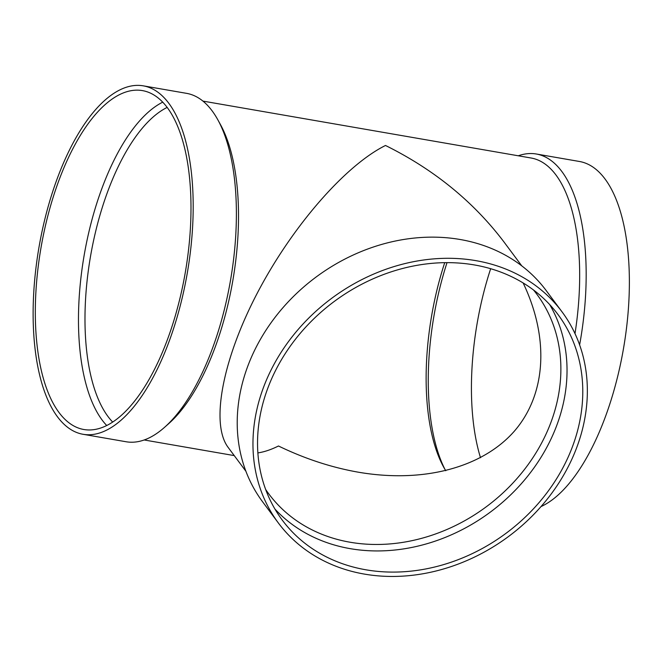<?xml version="1.0" encoding="UTF-8"?>
<svg xmlns="http://www.w3.org/2000/svg" width="662" height="662" viewBox="0 0 662 662"><rect width="100%" height="100%" fill="white"/><g stroke="black" fill="none" stroke-linecap="round" stroke-linejoin="round"><path stroke-width="0.99" d="M575.005 333.598A171.963 73.217 -80.2 0 0 531.189 158.028L202.953 101.104M82.924 434.264L126.103 441.753A176.812 75.278 -80.2 0 0 164.565 427.313L168.661 423.688A171.963 73.217 -80.2 0 0 232.784 280.812A171.963 73.217 -80.2 0 0 220.512 124.679L217.881 119.888A176.812 75.278 -80.2 0 0 186.535 93.342L143.348 85.853A176.812 75.278 -80.2 0 0 55.682 182.869A176.812 75.278 -80.2 0 0 82.924 434.264A176.812 75.278 -80.2 0 0 187.313 272.918A176.812 75.278 -80.2 0 0 143.348 85.853M521.772 265.876L503.972 241.961C473.404 201.604 433.908 169.447 385.491 145.475C345.026 165.558 291.768 226.934 257.154 293.374C222.473 359.805 210.408 423.697 228.084 447.322L245.883 471.236M164.565 427.313A176.812 75.278 -80.2 0 0 230.492 280.415A176.812 75.278 -80.2 0 0 217.881 119.888M57.255 184.988A171.963 73.217 -80.2 0 0 83.751 429.489A171.963 73.217 -80.2 0 0 185.277 272.57A171.963 73.217 -80.2 0 0 142.52 90.62A171.963 73.217 -80.2 0 0 57.255 184.988M162.769 102.138A171.963 73.217 -80.2 0 0 100.442 192.476A171.963 73.217 -80.2 0 0 106.69 425.467M167.213 107.393A167.122 71.157 -80.2 0 0 106.334 195.34A167.122 71.157 -80.2 0 0 112.648 422.017M444.715 262.673A167.122 71.157 -80.2 0 0 443.614 467.041A167.122 71.157 -80.2 0 0 445.766 470.723M523.146 282.964C549.526 338.158 546.216 394.287 514.399 431.119C482.3 467.753 423.233 483.318 358.481 472.221C331.497 467.488 304.826 458.741 278.479 445.998C271.023 449.697 264.155 451.997 257.866 452.899M447.016 262.649A171.963 73.217 -80.2 0 0 444.947 469.366M490.666 268.714A171.963 73.217 -80.2 0 0 480.504 457.715M541.036 506.562A176.812 75.278 -80.2 0 0 627.005 323.85A176.812 75.278 -80.2 0 0 579.523 161.495L536.336 154.006A176.812 75.278 -80.2 0 0 518.272 155.793M579.622 344.877A176.812 75.278 -80.2 0 0 536.336 154.006M533.555 290.03A167.122 140.203 -36.7 0 1 536.907 294.317A167.122 140.203 -36.7 0 1 486.562 506.571A167.122 140.203 -36.7 0 1 268.789 493.885A167.122 140.203 -36.7 0 1 265.644 489.458M549.659 304.537A171.963 144.266 -36.7 0 1 490.559 511.941A171.963 144.266 -36.7 0 1 274.92 509.037M278.33 522.939L262.591 501.788A176.812 148.329 -36.7 0 1 274.018 318.712A176.812 148.329 -36.7 0 1 460.222 239.512A176.812 148.329 -36.7 0 1 546.249 290.643L561.988 311.794A176.812 148.329 -36.7 0 1 508.73 536.352A176.812 148.329 -36.7 0 1 278.33 522.939A176.812 148.329 -36.7 0 1 289.766 339.863A176.812 148.329 -36.7 0 1 475.961 260.663A176.812 148.329 -36.7 0 1 561.988 311.794M474.431 264.949A171.963 144.266 -36.7 0 1 558.107 314.682A171.963 144.266 -36.7 0 1 506.306 533.092A171.963 144.266 -36.7 0 1 282.219 520.042A171.963 144.266 -36.7 0 1 293.332 341.989A171.963 144.266 -36.7 0 1 474.431 264.949M144.175 439.973L234.24 455.597"/></g></svg>
